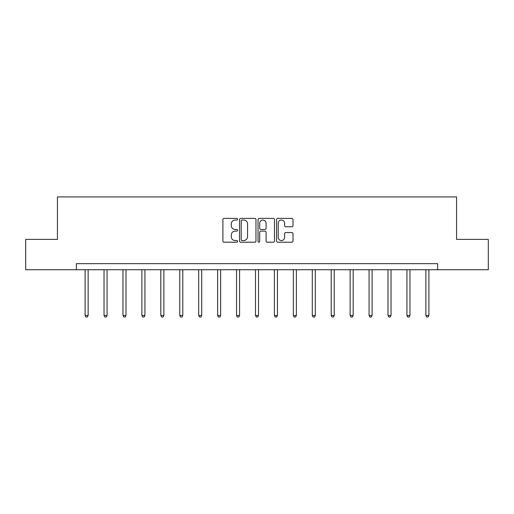 <?xml version="1.0" encoding="UTF-8"?>
<svg xmlns="http://www.w3.org/2000/svg" width="514" height="514" viewBox="0 0 514 514"><rect width="100%" height="100%" fill="white"/><g stroke="black" fill="none" stroke-linecap="round" stroke-linejoin="round"><path stroke-width="0.77" d="M237.584 219.215A0.835 0.835 0 0 0 236.748 218.379L224.091 218.379A1.189 1.189 0 0 0 222.903 219.568L222.903 241.008A1.189 1.189 0 0 0 224.091 242.203L236.748 242.203A0.835 0.835 0 0 0 237.584 241.368A0.835 0.835 0 0 0 236.748 240.533L235.11 240.533A3.81 3.81 0 0 1 231.3 236.723L231.3 234.937A3.81 3.81 0 0 1 235.11 231.127L236.748 231.127A0.835 0.835 0 0 0 237.584 230.291A0.835 0.835 0 0 0 236.748 229.456L235.11 229.456A3.81 3.81 0 0 1 231.3 225.646L231.3 223.86A3.81 3.81 0 0 1 235.11 220.043L236.748 220.043A0.835 0.835 0 0 0 237.584 219.215M291.811 226.777A1.189 1.189 0 0 0 293.006 225.582L293.006 219.568A1.189 1.189 0 0 0 291.811 218.379L277.759 218.379A1.189 1.189 0 0 0 276.564 219.568L276.564 241.008A1.189 1.189 0 0 0 277.759 242.203L291.811 242.203A1.189 1.189 0 0 0 293.006 241.008L293.006 233.742A1.189 1.189 0 0 0 291.811 232.553L285.797 232.553A1.189 1.189 0 0 0 284.608 233.742L284.608 237.346A3.187 3.187 0 0 1 281.421 240.533A3.187 3.187 0 0 1 278.235 237.346L278.235 223.23A3.187 3.187 0 0 1 281.421 220.043A3.187 3.187 0 0 1 284.608 223.23L284.608 225.582A1.189 1.189 0 0 0 285.797 226.777L291.811 226.777M76.368 269.728L25.7 269.728L25.7 239.389L57.433 239.389L57.433 196.92L456.567 196.92L456.567 239.389L488.3 239.389L488.3 269.728L437.632 269.728L437.632 263.663L76.368 263.663L76.368 269.728L437.632 269.728M255.959 219.568A1.189 1.189 0 0 0 254.764 218.379L240.713 218.379A1.189 1.189 0 0 0 239.518 219.568L239.518 241.008A1.189 1.189 0 0 0 240.713 242.203L254.764 242.203A1.189 1.189 0 0 0 255.959 241.008L255.959 219.568M259.236 218.379L273.287 218.379A1.189 1.189 0 0 1 274.482 219.568L274.482 241.008A1.189 1.189 0 0 1 273.287 242.203L267.274 242.203A1.189 1.189 0 0 1 266.085 241.008L266.085 232.315A1.189 1.189 0 0 0 264.89 231.127L260.9 231.127A1.189 1.189 0 0 0 259.711 232.315L259.711 241.368A0.835 0.835 0 0 1 258.876 242.203A0.835 0.835 0 0 1 258.041 241.368L258.041 219.568A1.189 1.189 0 0 1 259.236 218.379M242.023 220.043A0.835 0.835 0 0 0 241.188 220.879L241.188 239.697A0.835 0.835 0 0 0 242.023 240.533L243.745 240.533A3.81 3.81 0 0 0 247.562 236.723L247.562 223.86A3.81 3.81 0 0 0 243.745 220.043L242.023 220.043M266.085 223.294A3.187 3.187 0 0 0 262.898 220.108A3.187 3.187 0 0 0 259.711 223.294L259.711 228.267A1.189 1.189 0 0 0 260.9 229.456L264.89 229.456A1.189 1.189 0 0 0 266.085 228.267L266.085 223.294M85.106 269.728L85.106 315.506L88.138 315.506L88.138 269.728M88.138 315.506L87.226 317.08L86.011 317.08L85.106 315.506M104.034 269.728L104.034 315.506L107.066 315.506L107.066 269.728M107.066 315.506L106.16 317.08L104.946 317.08L104.034 315.506M122.968 269.728L122.968 315.506L126.001 315.506L126.001 269.728M126.001 315.506L125.088 317.08L123.874 317.08L122.968 315.506M141.896 269.728L141.896 315.506L144.929 315.506L144.929 269.728M144.929 315.506L144.023 317.08L142.808 317.08L141.896 315.506M160.824 269.728L160.824 315.506L163.863 315.506L163.863 269.728M163.863 315.506L162.951 317.08L161.737 317.08L160.824 315.506M179.759 269.728L179.759 315.506L182.791 315.506L182.791 269.728M182.791 315.506L181.879 317.08L180.671 317.08L179.759 315.506M198.687 269.728L198.687 315.506L201.726 315.506L201.726 269.728M201.726 315.506L200.813 317.08L199.599 317.08L198.687 315.506M217.621 269.728L217.621 315.506L220.654 315.506L220.654 269.728M220.654 315.506L219.741 317.08L218.534 317.08L217.621 315.506M236.549 269.728L236.549 315.506L239.588 315.506L239.588 269.728M239.588 315.506L238.676 317.08L237.462 317.08L236.549 315.506M255.484 269.728L255.484 315.506L258.516 315.506L258.516 269.728M258.516 315.506L257.604 317.08L256.396 317.08L255.484 315.506M274.412 269.728L274.412 315.506L277.451 315.506L277.451 269.728M277.451 315.506L276.538 317.08L275.324 317.08L274.412 315.506M293.346 269.728L293.346 315.506L296.379 315.506L296.379 269.728M296.379 315.506L295.466 317.08L294.259 317.08L293.346 315.506M312.274 269.728L312.274 315.506L315.313 315.506L315.313 269.728M315.313 315.506L314.401 317.08L313.187 317.08L312.274 315.506M331.209 269.728L331.209 315.506L334.241 315.506L334.241 269.728M334.241 315.506L333.329 317.08L332.121 317.08L331.209 315.506M350.137 269.728L350.137 315.506L353.176 315.506L353.176 269.728M353.176 315.506L352.263 317.08L351.049 317.08L350.137 315.506M369.071 269.728L369.071 315.506L372.104 315.506L372.104 269.728M372.104 315.506L371.192 317.08L369.977 317.08L369.071 315.506M387.999 269.728L387.999 315.506L391.032 315.506L391.032 269.728M391.032 315.506L390.126 317.08L388.912 317.08L387.999 315.506M406.934 269.728L406.934 315.506L409.966 315.506L409.966 269.728M409.966 315.506L409.054 317.08L407.84 317.08L406.934 315.506M425.862 269.728L425.862 315.506L428.894 315.506L428.894 269.728M428.894 315.506L427.989 317.08L426.774 317.08L425.862 315.506"/></g></svg>
